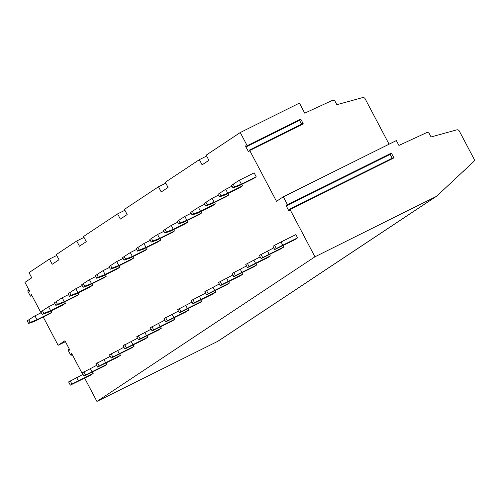 <?xml version="1.0" encoding="UTF-8"?>
<svg xmlns="http://www.w3.org/2000/svg" width="499" height="499" viewBox="0 0 499 499"><rect width="100%" height="100%" fill="white"/><g stroke="black" fill="none" stroke-linecap="round" stroke-linejoin="round"><path stroke-width="0.75" d="M393.399 157.696L393.923 157.915L391.378 153.093L391.422 153.723L287.63 205.276M283.32 196.787L287.518 204.752L287.561 205.376L286.239 204.864A0.736 0.318 -116.4 0 0 286.077 204.858A0.736 0.318 -116.4 0 0 286.133 205.694L288.653 210.478A0.736 0.318 -116.4 0 0 289.252 210.958A0.736 0.318 -116.4 0 0 289.351 210.771L289.532 209.349L290.056 209.574L314.956 256.798L435.795 196.7A7.342 6.599 56.4 0 0 436.438 196.332A7.342 6.599 56.4 0 0 437.211 195.714L473.726 161.539A2.202 1.977 56.4 0 0 474.05 159.006L459.305 131.044A2.202 1.977 56.4 0 0 456.828 129.852L431.055 136.963L429.358 133.738A2.202 1.977 56.4 0 0 426.601 132.653L398.919 145.434L396.356 140.568L283.32 196.787L276.502 201.303L249.725 150.517L249.201 150.293L249.02 151.715A0.736 0.318 -116.4 0 1 248.92 151.902A0.736 0.318 -116.4 0 1 248.321 151.422L249.107 151.029M390.162 154.353L392.189 158.195M206.648 156.031L199.363 159.655L202.101 164.845L208.913 160.322L206.181 155.133L240.244 132.534L247.186 145.696L247.23 146.326L245.907 145.814A0.736 0.318 -116.4 0 0 245.739 145.808A0.736 0.318 -116.4 0 0 245.801 146.637L248.321 151.422M314.956 256.798L96.925 401.421L217.764 341.322A7.342 6.599 56.4 0 0 218.4 340.954L436.438 196.332M65.413 341.659L58.127 345.283L64.945 340.761L69.966 350.292L68.475 349.662A0.879 0.387 -116.4 0 0 68.282 349.656A0.879 0.387 -116.4 0 0 68.351 350.66L70.478 354.689A0.879 0.387 -116.4 0 0 71.189 355.263A0.879 0.387 -116.4 0 0 71.313 355.045L71.544 353.28L82.747 374.531M84.643 378.123L96.925 401.421M58.127 345.283L43.245 317.052M41.012 312.811L31.206 294.217L30.982 295.988L31.899 295.527M56.755 255.457L49.47 259.081L29.029 272.641L31.761 277.831L24.95 282.353L29.634 291.235L28.144 290.605A0.879 0.387 -116.4 0 0 27.944 290.599A0.879 0.387 -116.4 0 0 28.019 291.597L30.14 295.633A0.879 0.387 -116.4 0 0 30.857 296.206A0.879 0.387 -116.4 0 0 30.982 295.988M49.47 259.081L52.202 264.27L59.019 259.754L56.281 254.565L76.721 241.005L79.46 246.194L86.271 241.672L83.533 236.482L117.602 213.884L120.34 219.08L127.151 214.558L124.419 209.368L158.482 186.769L161.221 191.959L168.032 187.443L165.3 182.247L199.363 159.655M83.027 374.387L68.606 381.916L70.315 385.159L90.494 375.217L93.176 373.433L92.421 371.998M54.921 303.629L48.559 306.791L40.837 311.806L42.209 314.401L47.929 312.461L62.724 305.107L65.406 303.323L64.652 301.889M96.656 365.349L82.235 372.878L83.944 376.121L104.123 366.179L106.805 364.395L106.044 362.96M68.544 294.591L62.188 297.753L54.466 302.768L55.832 305.363L61.558 303.423L76.353 296.063L79.035 294.285L78.274 292.844M110.285 356.311L95.864 363.84L97.573 367.083L117.752 357.134L120.434 355.357L119.673 353.916M82.173 285.553L75.817 288.715L68.095 293.73L69.461 296.325L75.187 294.385L89.982 287.025L92.664 285.247L91.903 283.806M123.914 347.273L109.487 354.801L111.196 358.045L131.374 348.096L134.056 346.318L133.302 344.878M95.802 276.508L89.44 279.671L81.717 284.692L83.09 287.287L88.81 285.347L103.605 277.987L106.287 276.209L105.532 274.768M137.537 338.228L123.116 345.763L124.825 349.007L145.003 339.058L147.685 337.28L146.924 335.839M109.431 267.47L103.068 270.633L95.346 275.648L96.712 278.242L102.438 276.309L117.234 268.949L119.916 267.171L119.155 265.73M151.166 329.19L136.745 336.719L138.454 339.962L158.632 330.02L161.314 328.242L160.553 326.801M123.053 258.432L116.697 261.595L108.975 266.609L110.341 269.204L116.067 267.264L130.863 259.91L133.545 258.133L132.784 256.692M164.795 320.152L150.367 327.681L152.083 330.924L172.255 320.982L174.937 319.204L174.182 317.763M136.682 249.394L130.32 252.556L122.598 257.571L123.97 260.166L129.69 258.226L144.485 250.872L147.168 249.088L146.413 247.654M178.417 311.114L163.996 318.643L165.705 321.886L185.884 311.944L188.566 310.16L187.805 308.725M150.311 240.356L143.949 243.518L136.227 248.533L137.599 251.128L143.319 249.188L158.114 241.834L160.797 240.05L160.042 238.616M192.046 302.076L177.625 309.605L179.334 312.848L199.513 302.905L202.195 301.122L201.434 299.687M163.934 231.318L157.578 234.48L149.856 239.495L151.222 242.09L156.948 240.15L171.743 232.79L174.425 231.012L173.664 229.571M205.675 293.038L191.248 300.566L192.963 303.81L213.135 293.861L215.817 292.083L215.063 290.643M177.563 222.28L171.207 225.442L163.485 230.457L164.851 233.052L170.577 231.112L185.372 223.752L188.054 221.974L187.293 220.533M219.298 284L204.877 291.528L206.586 294.772L226.764 284.823L229.446 283.045L228.692 281.604M191.192 213.235L184.83 216.398L177.108 221.419L178.48 224.014L184.2 222.074L198.995 214.713L201.677 212.936L200.922 211.495M232.927 274.955L218.506 282.49L220.215 285.734L240.393 275.785L243.075 274.007L242.314 272.566M204.815 204.197L198.459 207.359L190.737 212.374L192.103 214.969L197.829 213.036L212.624 205.675L215.306 203.898L214.545 202.457M246.556 265.917L232.135 273.446L233.844 276.696L254.022 266.747L256.704 264.969L255.943 263.528M218.443 195.159L212.087 198.321L204.365 203.336L205.731 205.931L211.457 203.997L226.253 196.637L228.935 194.859L228.174 193.419M260.185 256.879L245.758 264.408L247.467 267.651L267.645 257.709L270.327 255.931L269.572 254.49M232.072 186.121L225.71 189.283L217.988 194.298L219.36 196.893L225.08 194.953L239.876 187.599L242.558 185.815L241.803 184.381M273.808 247.841L259.386 255.369L261.096 258.613L281.274 248.67L283.956 246.886L283.195 245.452M233.226 184.193L231.617 185.26L232.983 187.855L238.709 185.915L253.504 178.561L256.187 176.777L254.134 172.885L239.339 180.245L241.391 184.137L234.592 186.788L233.226 184.193L239.339 180.245M274.625 245.265L273.015 246.331L274.724 249.575L294.903 239.632L297.585 237.848L295.87 234.605L281.074 241.965L282.79 245.209L276.334 248.508L274.625 245.265L281.074 241.965M41.292 312.667L34.936 315.83L27.214 320.845L28.58 323.439L34.306 321.499L49.102 314.145L51.784 312.362L51.023 310.927M34.936 315.83L36.988 319.722L30.189 322.373L28.823 319.778M34.306 321.499L36.988 319.722L51.784 312.362M28.58 323.439L30.189 322.373M76.671 377.55L78.38 380.793L71.925 384.093L70.216 380.849M78.38 380.793L93.176 373.433M70.315 385.159L71.925 384.093M48.559 306.791L50.611 310.684L43.818 313.335L42.446 310.74M47.929 312.461L50.611 310.684L65.406 303.323M42.209 314.401L43.818 313.335M90.3 368.512L92.009 371.755L85.554 375.055L83.844 371.811M92.009 371.755L106.805 364.395M83.944 376.121L85.554 375.055M62.188 297.753L64.24 301.646L57.441 304.296L56.075 301.702M61.558 303.423L64.24 301.646L79.035 294.285M55.832 305.363L57.441 304.296M103.923 359.473L105.638 362.717L99.182 366.017L97.473 362.773M105.638 362.717L120.434 355.357M97.573 367.083L99.182 366.017M75.817 288.715L77.869 292.607L71.07 295.258L69.704 292.663M75.187 294.385L77.869 292.607L92.664 285.247M69.461 296.325L71.07 295.258M117.552 350.435L119.261 353.679L112.811 356.978L111.096 353.735M119.261 353.679L134.056 346.318M111.196 358.045L112.811 356.978M89.44 279.671L91.492 283.569L84.699 286.214L83.327 283.619M88.81 285.347L91.492 283.569L106.287 276.209M83.09 287.287L84.699 286.214M131.181 341.391L132.89 344.641L126.434 347.934L124.725 344.69M132.89 344.641L147.685 337.28M124.825 349.007L126.434 347.934M103.068 270.633L105.121 274.525L98.322 277.176L96.956 274.581M102.438 276.309L105.121 274.525L119.916 267.171M96.712 278.242L98.322 277.176M144.81 332.353L146.519 335.596L140.063 338.896L138.354 335.652M146.519 335.596L161.314 328.242M138.454 339.962L140.063 338.896M116.697 261.595L118.75 265.487L111.951 268.138L110.585 265.543M116.067 267.264L118.75 265.487L133.545 258.133M110.341 269.204L111.951 268.138M158.433 323.315L160.142 326.558L153.692 329.858L151.977 326.614M160.142 326.558L174.937 319.204M152.083 330.924L153.692 329.858M130.32 252.556L132.378 256.449L125.58 259.1L124.214 256.505M129.69 258.226L132.378 256.449L147.168 249.088M123.97 260.166L125.58 259.1M172.061 314.276L173.771 317.52L167.315 320.82L165.606 317.576M173.771 317.52L188.566 310.16M165.705 321.886L167.315 320.82M143.949 243.518L146.001 247.41L139.209 250.061L137.836 247.467M143.319 249.188L146.001 247.41L160.797 240.05M137.599 251.128L139.209 250.061M185.69 305.238L187.399 308.482L180.944 311.781L179.235 308.538M187.399 308.482L202.195 301.122M179.334 312.848L180.944 311.781M157.578 234.48L159.63 238.372L152.831 241.023L151.465 238.428M156.948 240.15L159.63 238.372L174.425 231.012M151.222 242.09L152.831 241.023M199.313 296.2L201.022 299.444L194.573 302.743L192.857 299.5M201.022 299.444L215.817 292.083M192.963 303.81L194.573 302.743M171.207 225.442L173.259 229.334L166.46 231.985L165.094 229.39M170.577 231.112L173.259 229.334L188.054 221.974M164.851 233.052L166.46 231.985M212.942 287.162L214.651 290.406L208.195 293.705L206.486 290.462M214.651 290.406L229.446 283.045M206.586 294.772L208.195 293.705M184.83 216.398L186.882 220.296L180.089 222.941L178.717 220.346M184.2 222.074L186.882 220.296L201.677 212.936M178.48 224.014L180.089 222.941M226.571 278.124L228.28 281.367L221.824 284.661L220.115 281.417M228.28 281.367L243.075 274.007M220.215 285.734L221.824 284.661M198.459 207.359L200.511 211.252L193.712 213.903L192.346 211.308M197.829 213.036L200.511 211.252L215.306 203.898M192.103 214.969L193.712 213.903M240.194 269.08L241.909 272.323L235.453 275.623L233.744 272.379M241.909 272.323L256.704 264.969M233.844 276.696L235.453 275.623M212.087 198.321L214.14 202.214L207.341 204.864L205.975 202.27M211.457 203.997L214.14 202.214L228.935 194.859M205.731 205.931L207.341 204.864M253.823 260.041L255.532 263.285L249.076 266.585L247.367 263.341M255.532 263.285L270.327 255.931M247.467 267.651L249.076 266.585M225.71 189.283L227.762 193.175L220.97 195.826L219.597 193.232M225.08 194.953L227.762 193.175L242.558 185.815M219.36 196.893L220.97 195.826M267.452 251.003L269.161 254.247L262.705 257.546L260.996 254.303M269.161 254.247L283.956 246.886M261.096 258.613L262.705 257.546M238.709 185.915L241.391 184.137L256.187 176.777M232.983 187.855L234.592 186.788M282.79 245.209L297.585 237.848M274.724 249.575L276.334 248.508M389.07 144.192L365.118 98.765A2.202 1.977 56.4 0 0 362.642 97.579L336.869 104.69L335.166 101.465A2.202 1.977 56.4 0 0 332.409 100.38L304.727 113.161L299.425 103.1L240.244 132.534M84.007 237.381L76.721 241.005M165.768 183.145L158.482 186.769M124.887 210.266L117.602 213.884M302.762 123.658L303.286 123.877L300.741 119.061L300.791 119.685L247.298 146.219M299.525 120.315L301.552 124.157M391.378 153.093L287.518 204.752M393.923 157.915L290.056 209.574M28.144 290.605L29.061 290.15M68.475 349.662L69.398 349.206M71.313 355.045L72.23 354.589M435.795 196.7L217.764 341.322M300.741 119.061L247.186 145.696M303.286 123.877L249.725 150.517M245.801 146.637L246.749 146.17M462.823 171.743L463.191 171.556A2.389 1.042 -116.4 0 0 463.502 171.107M286.133 205.694L287.081 205.226M288.653 210.478L289.439 210.085M393.474 157.559L289.613 209.212M29.017 290.062L27.944 290.599M31.967 295.658L30.857 296.206M69.349 349.119L68.282 349.656M72.299 354.714L71.189 355.263M302.837 123.521L249.282 150.155M300.791 119.685L247.23 146.326M463.191 171.556A2.389 2.389 0 0 0 464.338 170.327M391.422 153.723L287.561 205.376"/></g></svg>
